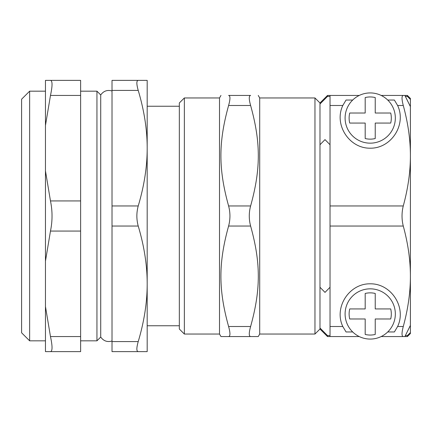 <?xml version="1.0" encoding="UTF-8"?>
<svg xmlns="http://www.w3.org/2000/svg" width="432" height="432" viewBox="0 0 432 432"><rect width="100%" height="100%" fill="white"/><g stroke="black" fill="none" stroke-linecap="round" stroke-linejoin="round"><path stroke-width="0.65" d="M96.946 111.515L96.946 320.485M349.726 308.929L365.191 308.929L365.191 293.463A21.098 21.098 0 0 1 375.235 293.463L375.235 308.929L390.706 308.929A21.098 21.098 0 0 1 390.706 318.978L375.235 318.978L375.235 334.444A21.098 21.098 0 0 1 365.191 334.444L365.191 318.978L349.726 318.978A21.098 21.098 0 0 1 349.726 308.929L365.191 308.929L365.191 293.463M375.235 293.463L375.235 308.929L390.706 308.929M390.706 318.978L375.235 318.978L375.235 334.444M365.191 334.444L365.191 318.978L349.726 318.978M345.098 313.956A25.115 25.115 0 0 1 379.987 290.817A25.115 25.115 0 0 1 387.725 331.96A25.115 25.115 0 0 1 345.098 313.956M352.701 331.96L346.043 331.96L342.814 326.511C333.698 307.481 349.115 283.457 370.213 283.813C391.316 283.457 406.733 307.481 397.613 326.511L394.384 331.96L387.725 331.96A25.115 25.115 0 0 1 352.701 331.96M342.814 326.511L330.026 326.511L330.026 336.56L359.267 336.56L327.515 336.56L327.515 335.61L319.982 328.012L319.982 329.022L314.96 334.044L259.702 334.044L258.25 336.56L250.614 336.56C248.837 336.307 248.837 332.959 250.614 326.511L228.604 326.511C230.38 332.959 230.38 336.307 228.604 336.56L258.25 336.56M410.4 325.377L404.892 336.56L381.164 336.56L403.272 336.56C401.614 336.307 401.614 332.959 403.272 326.511C408.051 308.966 410.427 292.221 410.4 276.28L410.4 332.575L407.387 335.61L405.362 335.61M349.726 113.022L365.191 113.022L365.191 97.556A21.098 21.098 0 0 1 375.235 97.556L375.235 113.022L390.706 113.022A21.098 21.098 0 0 1 390.706 123.071L375.235 123.071L375.235 138.537A21.098 21.098 0 0 1 365.191 138.537L365.191 123.071L349.726 123.071A21.098 21.098 0 0 1 349.726 113.022L365.191 113.022L365.191 97.556M375.235 97.556L375.235 113.022L390.706 113.022M390.706 123.071L375.235 123.071L375.235 138.537M365.191 138.537L365.191 123.071L349.726 123.071M345.098 118.044A25.115 25.115 0 0 1 387.725 100.04A25.115 25.115 0 0 1 379.987 141.183A25.115 25.115 0 0 1 345.098 118.044M410.4 155.72L410.4 276.28C410.427 260.339 408.051 243.594 403.272 226.044C401.614 219.348 401.614 212.652 403.272 205.956C408.051 188.406 410.427 171.661 410.4 155.72C410.427 139.779 408.051 123.034 403.272 105.489C401.614 99.041 401.614 95.693 403.272 95.44L381.164 95.44L404.892 95.44L410.4 106.623L410.4 155.72M330.026 95.44L359.267 95.44L330.026 95.44L330.026 105.489L342.814 105.489L346.043 100.04L352.701 100.04A25.115 25.115 0 0 1 387.725 100.04L394.384 100.04L397.613 105.489C406.733 124.519 391.316 148.543 370.213 148.187C349.115 148.543 333.698 124.519 342.814 105.489M330.026 326.511L330.026 226.044L403.272 226.044M403.272 95.44L404.892 95.44M403.272 205.956L330.026 205.956L330.026 226.044M330.026 205.956L330.026 105.489M50.474 231.071L80.622 231.071L80.622 200.929L50.474 200.929C52.547 210.978 52.547 221.022 50.474 231.071L45.463 261.106L45.463 306.526L50.474 336.56C52.547 346.232 52.547 351.254 50.474 351.626L80.622 351.626L80.622 336.56L50.474 336.56M80.622 231.071L80.622 336.56M50.474 95.44L45.463 125.474L45.463 80.374L50.474 80.374C52.547 80.746 52.547 85.768 50.474 95.44L80.622 95.44L80.622 80.374L50.474 80.374L80.622 80.374M80.622 95.44L80.622 200.929M50.474 351.626L45.463 351.626L45.463 306.526M45.463 261.106L45.463 170.894L50.474 200.929M45.463 125.474L45.463 170.894M45.463 340.826L29.635 340.826L21.6 332.791L21.6 99.209L29.635 91.174L29.635 340.826M184.356 97.956L179.329 102.978L179.329 329.022L184.356 334.044L184.356 97.956L219.515 97.956L219.515 334.044L184.356 334.044M319.982 287.264L325.004 292.388L330.026 287.264M330.026 335.61L327.515 335.61M319.982 103.988L327.515 96.39L327.515 95.44L319.982 102.978L319.982 328.012M330.026 144.736L325.004 139.612L319.982 144.736M405.362 96.39L407.387 96.39L410.4 99.425L410.4 106.623M327.515 96.39L330.026 96.39M381.164 95.44L407.387 95.44L410.4 98.458L410.4 99.425M407.387 95.44L407.387 96.39M410.4 332.575L410.4 333.542L407.387 336.56L407.387 335.61M220.968 336.56L228.604 336.56L220.968 336.56L219.515 334.044M228.604 326.511C218.344 289.478 218.344 263.083 228.604 226.044L250.614 226.044C248.837 219.348 248.837 212.652 250.614 205.956L228.604 205.956C230.38 212.652 230.38 219.348 228.604 226.044M228.604 205.956C218.344 168.917 218.344 142.522 228.604 105.489L250.614 105.489C260.874 142.522 260.874 168.917 250.614 205.956M250.614 105.489C248.837 99.041 248.837 95.693 250.614 95.44L228.604 95.44C218.344 95.44 218.344 95.44 228.604 95.44C218.344 95.44 218.344 95.44 228.604 95.44C230.38 95.693 230.38 99.041 228.604 105.489M228.604 95.44L250.614 95.44C260.874 95.44 260.874 95.44 250.614 95.44C260.874 95.44 260.874 95.44 250.614 95.44M250.614 226.044C260.874 263.083 260.874 289.478 250.614 326.511M258.25 95.44L259.702 97.956L259.702 334.044M259.702 97.956L314.96 97.956L314.96 334.044M112.018 341.037C107.325 342.349 103.556 341.021 100.721 337.052L100.721 94.948L96.946 91.174L96.946 340.826L80.622 340.826M138.224 351.626C136.415 351.378 136.415 348.025 138.224 341.582L112.018 341.582L112.018 351.626L147.182 351.626L147.182 283.813C147.209 302.152 144.223 321.408 138.224 341.582M138.224 226.044C136.415 219.348 136.415 212.652 138.224 205.956L112.018 205.956L112.018 226.044L138.224 226.044C144.223 246.218 147.209 265.475 147.182 283.813L147.182 148.187C147.209 166.525 144.223 185.782 138.224 205.956M112.018 341.582L112.018 226.044M138.224 90.418C136.415 83.975 136.415 80.622 138.224 80.374L112.018 80.374L112.018 90.418L138.224 90.418C144.223 110.592 147.209 129.848 147.182 148.187L147.182 80.374L138.224 80.374M112.018 205.956L112.018 90.418M100.721 337.052L96.946 340.826M179.329 325.76L147.182 325.76M403.272 326.511L397.613 326.511M397.613 105.489L403.272 105.489M29.635 91.174L45.463 91.174M327.515 95.44L359.267 95.44M219.515 97.956L220.968 95.44M319.982 102.978L314.96 97.956M319.982 329.022L327.515 336.56M404.892 336.56L407.387 336.56M112.018 90.963C107.325 89.651 103.556 90.979 100.721 94.948M147.182 106.24L179.329 106.24M80.622 91.174L96.946 91.174"/></g></svg>
